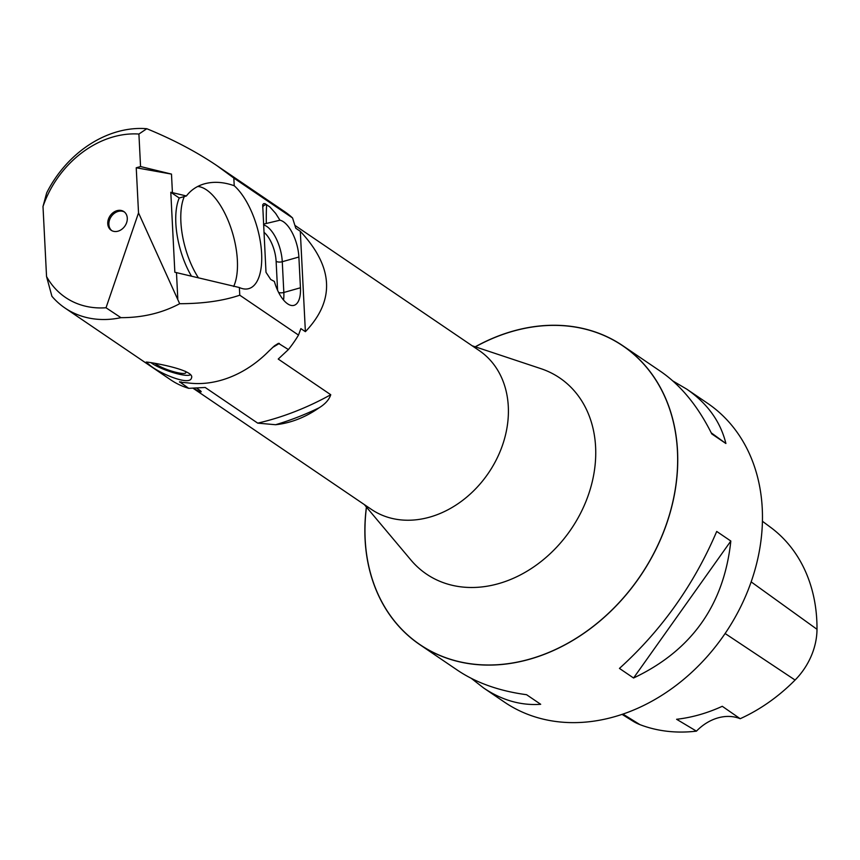 <?xml version="1.0" encoding="UTF-8"?>
<svg xmlns="http://www.w3.org/2000/svg" width="860" height="860" viewBox="0 0 860 860"><rect width="100%" height="100%" fill="white"/><g stroke="black" fill="none" stroke-linecap="round" stroke-linejoin="round"><path stroke-width="1.29" d="M217.042 165.733L284.735 211.71A101.577 80.904 -55.8 0 1 292.561 217.967L233.834 178.074L217.042 165.733C196.467 151.811 173.053 139.481 146.791 128.72A101.577 80.904 124.2 0 0 46.676 192.887L43 206.497L46.547 276.533L51.912 296.281A101.577 80.904 124.2 0 0 64.962 308.009L170.592 379.765A101.577 80.904 -55.8 0 0 188.716 388.333L179.536 381.775M472.204 345.795L540.908 368.66A118.562 94.439 124.2 0 1 571.191 529.061A118.562 94.439 124.2 0 1 410.929 560.032L364.35 504.594M294.905 225.384L479.224 350.579A95.976 76.454 124.2 0 1 488.544 472.925A95.976 76.454 124.2 0 1 371.369 509.367L193.027 388.225M475.354 346.849A180.557 143.814 124.2 0 1 674.004 424.883A180.557 143.814 124.2 0 1 542.337 654.987A180.557 143.814 124.2 0 1 365.177 539.381A180.557 143.814 124.2 0 1 366.478 507.131M366.403 507.034A180.665 143.91 -55.8 0 0 419.798 644.634A180.665 143.91 -55.8 0 0 590.616 628.466A180.665 143.91 -55.8 0 0 677.529 450.952A180.665 143.91 -55.8 0 0 622.823 345.731A180.665 143.91 -55.8 0 0 475.225 346.806M419.798 644.634L457.606 670.305C476.365 682.915 499.359 691.053 526.578 694.708L540.693 704.297C520.945 705.705 501.928 700.276 483.653 688L504.508 702.168A180.665 143.91 -55.8 0 0 675.326 686A180.665 143.91 -55.8 0 0 762.25 508.496A180.665 143.91 -55.8 0 0 707.533 403.265L686.667 389.096C707.414 403.383 720.486 421.529 725.894 443.502L711.768 433.913C698.04 406.275 680.991 385.441 660.62 371.402L622.823 345.731M716.713 531.448L730.828 541.037C723.991 604.935 691.569 650.59 633.562 678.003L619.447 668.413C661.609 630.24 694.031 584.585 716.713 531.448M672.918 381.002L686.667 389.096M483.653 688L471.355 678.4M622.07 714.391L633.186 721.282A62.361 49.676 -55.8 0 0 639.926 724.625A163.98 130.623 -55.8 0 0 696.449 731.14L676.605 719.283A164.937 131.376 124.2 0 0 722.271 706.296L740.18 718.713A163.98 130.623 -55.8 0 0 795.081 680.045A62.361 49.676 -55.8 0 0 817 629.305A163.98 130.623 -55.8 0 0 770.667 527.384L762.422 521.267M740.18 718.713A45.172 35.98 -55.8 0 0 696.449 731.14M633.562 678.003L730.828 541.037M725.894 443.502L711.231 432.827M191.5 276.21A56.459 24.757 -105.8 0 1 175.849 223.428A56.459 24.757 -105.8 0 1 179.235 198.004L186.405 195.972L170.796 192.264L174.849 272.255L239.381 287.53A56.459 24.757 74.2 0 0 248.755 288.637A56.459 24.757 74.2 0 0 260.698 244.003A56.459 24.757 74.2 0 0 234.221 185.738C223.578 181.954 213.635 181.32 204.39 183.846C196.929 186.007 190.941 190.049 186.405 195.972M149.876 365.253C159.745 373.573 189.942 386.237 191.468 377.97C195.994 369.477 144.91 361.232 146.168 362.135L149.876 365.253M181.234 381.894A289.971 230.975 124.2 0 1 179.654 382.173L187.458 382.84A101.577 80.904 -55.8 0 0 268.739 351.224L274.458 345.827L278.425 343.323L288.401 349.558A101.577 80.904 -55.8 0 0 298.495 335.088L239.768 295.195L239.381 287.53M46.547 276.533A92.536 73.713 -55.8 0 0 106.016 307.762L120.927 317.662C142.47 317.716 162.056 313.072 179.675 303.709C203.164 303.666 223.191 300.828 239.768 295.195M120.927 317.662A101.577 80.904 124.2 0 1 64.962 308.009M275.587 424.722A95.976 76.454 -55.8 0 0 319.125 407.79A294.486 234.565 124.2 0 1 275.587 424.722L257.721 423.142A289.971 230.975 -55.8 0 0 330.756 394.729L278.231 359.061L288.401 349.558M188.716 388.333L205.196 387.473L257.721 423.142M196.596 388.086L200.541 390.795L201.229 391.805L200.294 391.923L193.081 388.225M292.561 217.967L295.786 228.244L300.301 231.319C333.562 266.966 335.26 300.419 305.386 331.67L300.871 328.606L298.495 335.088M330.756 394.729C329.133 399.674 325.252 404.017 319.125 407.79M234.221 185.738L233.834 178.074M305.386 331.67L300.301 231.319M270.739 279.489L274.372 281.457A28.23 12.384 74.2 0 0 294.002 305.354A28.23 12.384 74.2 0 0 300.441 287.777L298.882 257.022A28.23 12.384 74.2 0 0 279.962 220.203L275.63 213.377L269.889 206.959L264.988 203.637L263.611 203.648L262.687 204.82L265.998 272.308L270.739 279.489M106.016 307.762L138.525 212.893L136.235 167.775L140.556 166.55L171.484 174.096L172.419 192.554M146.791 128.72L138.911 134.042L140.556 166.55M138.911 134.042A92.536 73.713 -55.8 0 0 43 206.497M107.758 223.686A11.287 8.998 -55.8 0 0 111.177 230.265A11.287 8.998 -55.8 0 0 124.958 225.976A11.287 8.998 -55.8 0 0 123.861 211.581A11.287 8.998 -55.8 0 0 113.187 212.592A11.287 8.998 -55.8 0 0 107.758 223.686M138.525 212.893L179.675 303.709M179.235 198.004L170.796 192.264M136.235 167.775L171.484 174.096M176.472 272.545L177.783 298.549M124.41 211.99A11.287 8.998 -55.8 0 0 113.982 213.613A11.287 8.998 -55.8 0 0 108.887 224.449A11.287 8.998 -55.8 0 0 111.757 230.62M263.558 224.127L279.962 220.203M150.898 362.587A22.016 4.225 -160.7 0 0 171.559 372.111A22.016 4.225 -160.7 0 0 189.974 374.992A22.016 4.225 -160.7 0 0 190.415 374.702M185.201 371.23A16.942 3.246 19.3 0 1 185.266 371.305A16.942 3.246 19.3 0 1 180.052 373.154A16.942 3.246 19.3 0 1 162.604 367.725A16.942 3.246 19.3 0 1 155.004 363.404M197.703 186.47A56.459 24.757 -105.8 0 1 237.371 260.354A56.459 24.757 -105.8 0 1 233.651 286.498M198.466 277.909A56.459 24.757 -105.8 0 1 184.276 196.575M817 629.305L751.156 581.887M639.926 724.625L622.952 714.09M795.081 680.045L725.109 633.508M279.339 343.398A289.971 230.975 124.2 0 1 272.599 347.462M262.698 207.12A4.515 4.096 4.7 0 1 266.664 204.637A33.873 1.698 -91.6 0 0 266.299 223.321M298.882 257.022L282.273 261.719L283.832 292.475A28.23 12.384 -105.8 0 1 283.531 300.022M263.601 224.965A28.23 12.384 -105.8 0 1 282.273 261.719A4.515 1.881 177.1 0 1 276.114 261.289A23.714 10.395 74.2 0 0 263.977 232.297M278.651 292.497A4.515 1.881 177.1 0 0 283.832 292.475L300.441 287.777M277.587 290.271L276.114 261.289"/></g></svg>
